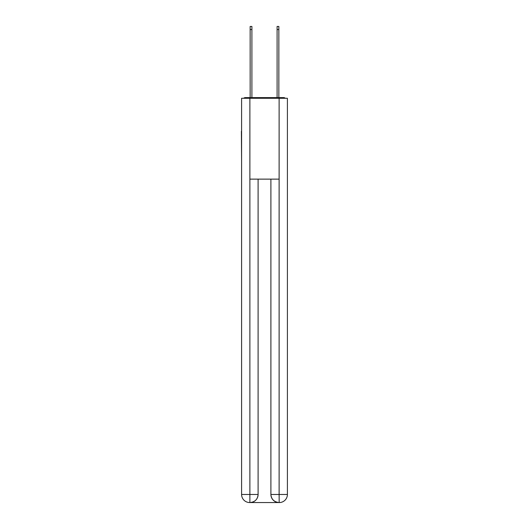 <?xml version="1.0" encoding="UTF-8"?>
<svg xmlns="http://www.w3.org/2000/svg" width="529" height="529" viewBox="0 0 529 529"><rect width="100%" height="100%" fill="white"/><g stroke="black" fill="none" stroke-linecap="round" stroke-linejoin="round"><path stroke-width="0.79" d="M287.406 161.345L287.406 104.478M241.594 131.291L241.594 104.478M241.389 131.291L241.594 161.345M285.349 98.275A2.698 2.698 0 0 0 283.57 97.6L245.43 97.6A2.698 2.698 0 0 0 243.651 98.275M245.43 97.6L250.151 97.6L250.151 26.45L251.903 26.45L251.903 97.6L253.986 97.6M275.014 97.6L277.097 97.6L277.097 26.45L278.849 26.45L278.849 97.6L283.57 97.6M249.88 98.275L241.594 98.275L241.594 494.463A8.087 8.087 0 0 0 249.675 502.55L278.988 502.55A8.087 8.087 0 0 1 270.901 494.463L270.901 179.133L270.901 494.463C271.311 499.231 274.009 501.928 278.988 502.55L279.325 502.55A8.087 8.087 0 0 0 287.406 494.463L287.406 98.275L249.88 98.275L249.88 179.133L279.12 179.133L279.12 98.275M258.099 179.133L258.099 494.463A8.087 8.087 0 0 1 250.012 502.55C255.011 502.028 257.709 499.33 258.099 494.463L258.099 179.133M270.901 494.463L279.12 494.463L279.186 502.55M241.594 494.463A8.087 8.087 0 0 0 249.675 502.55A8.087 8.087 0 0 1 241.594 494.463L249.88 494.463L249.88 502.55M258.099 494.463L249.88 494.463L249.88 179.133M279.12 179.133L279.12 494.463L287.406 494.463M250.151 29.551L251.903 29.551M278.849 29.551L277.097 29.551"/></g></svg>
